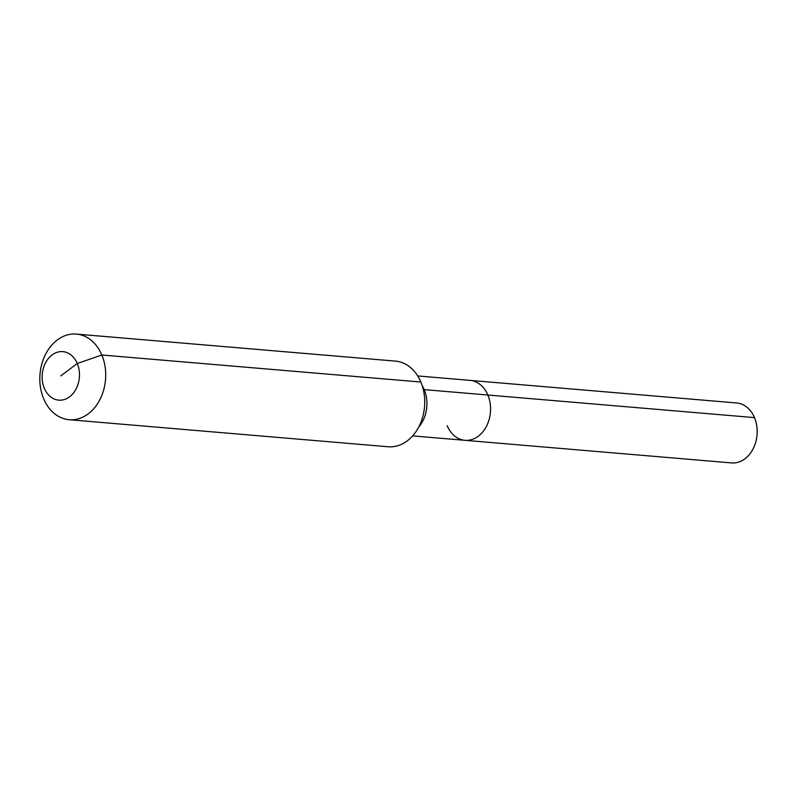 <?xml version="1.0" encoding="UTF-8"?>
<svg xmlns="http://www.w3.org/2000/svg" width="797" height="797" viewBox="0 0 797 797"><rect width="100%" height="100%" fill="white"/><g stroke="black" fill="none" stroke-linecap="round" stroke-linejoin="round"><path stroke-width="1.2" d="M417.708 375.945L736.657 402.973A30.077 23.013 94.8 0 1 754.47 417.608A30.077 23.013 94.8 0 1 753.215 448.641A30.077 23.013 94.8 0 1 731.576 462.918L464.96 440.323A30.077 23.013 94.8 0 1 447.147 425.678M423.287 389.504A14.326 5.21 157.2 0 0 424.213 389.623L487.854 395.023A30.077 23.013 94.8 0 0 470.041 380.378A30.077 23.013 94.8 0 1 487.854 395.023A30.077 23.013 94.8 0 1 486.588 426.046A30.077 23.013 94.8 0 1 464.96 440.323A30.077 23.013 94.8 0 0 486.588 426.046A30.077 23.013 94.8 0 0 487.854 395.023L754.47 417.608M60.811 375.885L77.279 363.482A24.348 18.63 94.8 0 1 69.598 396.796A24.348 18.63 94.8 0 1 44.333 388.298A24.348 18.63 94.8 0 1 52.014 354.984A24.348 18.63 94.8 0 1 77.279 363.482L101.837 355.004A42.968 32.866 94.8 0 1 100.043 399.327A42.968 32.866 94.8 0 1 69.13 419.72A42.968 32.866 94.8 0 1 43.686 398.809A42.968 32.866 94.8 0 1 45.479 354.476A42.968 32.866 94.8 0 1 76.382 334.082A42.968 32.866 94.8 0 1 101.837 355.004L420.856 382.032A42.968 32.866 94.8 0 1 419.063 426.365A42.968 32.866 94.8 0 1 388.149 446.758L69.13 419.72M76.382 334.082L395.412 361.111A42.968 32.866 94.8 0 1 420.856 382.032M422.211 385.688A30.077 23.013 94.8 0 1 424.213 389.623A30.077 23.013 94.8 0 1 418.714 427.043M412.627 435.889L464.96 440.323"/></g></svg>
